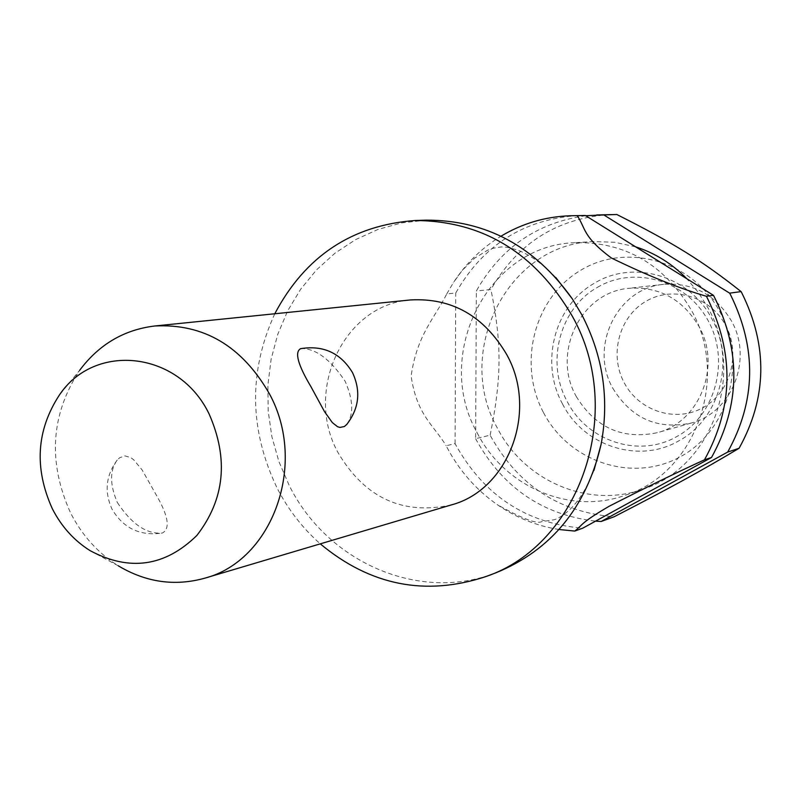 <?xml version="1.0" encoding="UTF-8"?>
<svg xmlns="http://www.w3.org/2000/svg" width="801" height="801" viewBox="0 0 801 801"><rect width="100%" height="100%" fill="white"/><g stroke="black" fill="none" stroke-linecap="round" stroke-linejoin="round"><path stroke-width="0.6" stroke-dasharray="4 3" d="M426.362 220.155L401.772 222.878L378.022 229.426L355.594 239.619L334.948 253.216L316.515 269.887L300.635 289.271L287.629 310.928L277.727 334.418L271.118 359.238L267.904 384.891L268.165 410.853L271.859 436.615L278.928 461.656L289.221 485.476C327.178 562.222 419.293 602.863 496.069 572.745M410.553 299.934C343.579 304.56 303.619 391.158 338.152 452.845C365.056 497.982 402.703 515.353 451.093 504.98M300.635 348.665L301.326 348.545C315.824 348.495 330.412 359.379 345.111 381.206C353.231 399.769 353.842 414.107 346.963 424.22M90.173 550.688L118.288 565.816C97.982 553.08 82.092 535.468 70.608 512.99C47.7 462.227 50.703 414.668 79.639 370.322L59.394 395.013M117.326 502.487C131.574 524.024 146.463 534.217 162.002 533.076L162.483 532.965C170.543 528.53 168.26 515.504 155.634 493.877L142.077 469.867L133.587 459.684L130.673 457.561L124.926 455.889L119.679 457.731L117.276 459.974C109.677 470.317 109.687 484.495 117.326 502.487M274.783 313.762C248.38 371.664 249.211 429.867 277.266 488.37C288.3 509.736 302.638 528.229 320.28 543.859M635.604 246.828L614.798 242.272L593.691 241.572C507.674 243.915 453.746 351.729 497.381 428.104C524.124 480.91 588.375 508.785 642.662 489.261C711.568 468.064 746.142 374.327 707.864 307.574L698.292 292.375L686.807 278.728M477.186 432.86C504.42 486.718 569.771 515.203 625 495.338C695.108 473.781 730.282 378.172 691.273 310.037C664.009 264.24 625.261 241.782 575.048 242.683C487.539 245.066 432.79 354.973 477.186 432.86M543.519 412.635C569.131 462.077 632.81 483.303 680.5 456.68C728.57 430.808 747.633 362.322 719.949 311.919C692.975 261.116 627.263 242.132 580.965 270.107C534.247 297.351 517.216 363.584 543.519 412.635M585.691 215.729C537.231 222.618 500.795 247.689 476.355 290.953L475.634 438.668L490.152 435.173L490.893 436.605C518.567 485.686 559.639 512.4 614.127 516.765M612.815 388.255C631.368 418.442 657.481 430.047 691.133 423.058C731.884 412.905 753.411 359.078 731.383 320.851C715.543 294.598 692.985 282.433 663.709 284.345C617.14 288.1 588.915 346.733 612.815 388.255M576.209 396.365C595.443 427.794 622.477 439.899 657.331 432.68C699.523 422.167 721.801 366.167 698.933 326.357C682.492 299.013 659.113 286.337 628.785 288.32C580.575 292.205 551.438 353.161 576.209 396.365M624.249 382.838C639.078 411.193 675.864 422.998 703.078 407.599C730.512 392.63 741.245 353.832 725.566 325.266C710.297 296.47 672.84 285.396 646.077 301.226C619.083 316.635 609.02 354.713 624.249 382.838M559.008 529.511C536.63 525.937 515.984 517.606 497.071 504.52C475.924 489.631 459.213 470.547 446.928 447.258L446.157 445.767L455.088 443.614L455.859 445.096C484.365 495.869 526.668 523.554 582.788 528.159M475.634 438.668L476.385 440.119C503.108 487.929 542.838 514.933 595.564 521.141M578.062 215.529C523.814 219.254 483.043 245.076 455.739 293.006L446.768 293.907C434.322 318.658 416.991 334.848 411.133 376.029C416.74 415.218 433.942 425.391 446.157 445.767M446.768 293.907L453.246 282.863C465.751 263.569 481.681 248.01 501.015 236.185M609.811 214.558C557.146 218.152 517.516 243.144 490.933 289.501L476.355 290.953M490.152 435.173C501.736 377.441 501.957 343.799 490.933 289.501M455.088 443.614L455.739 293.006M562.512 403.924C583.709 446.047 638.607 464.169 678.547 441.001C719.388 419.634 735.668 360.911 711.809 318.748C689.651 275.604 633.261 259.154 594.342 283.264C554.452 305.642 539.684 362.713 562.512 403.924M597.326 287.419C634.482 265.161 686.868 280.52 708.324 321.001C730.342 361.161 715.253 415.709 676.915 436.505C639.188 458.422 587.263 441.351 567.208 401.501C545.591 362.533 559.599 308.555 597.326 287.419M593.931 470.457C586.783 488.48 578.342 501.877 568.63 510.678C562.012 516.144 557.116 519.178 553.942 519.779L541.726 521.651C536.67 524.214 521.791 518.497 497.071 504.52M555.784 277.506C542.307 263.569 529.411 254.378 517.086 249.942C508.875 247.399 503.198 246.458 500.034 247.108L492.965 248.3L487.779 250.132L474.793 258.042L462.357 270.247L453.246 282.863M642.662 489.261L625 495.338M691.133 423.058L657.331 432.68M117.276 459.974C105.882 475.383 104.14 491.784 112.04 509.166C123.304 528.229 139.955 536.199 162.002 533.076M663.709 284.345L628.785 288.32M593.691 241.572L575.048 242.683"/><path stroke-width="1.2" d="M320.28 543.859C370.372 585.551 425.561 596.465 485.837 576.59L496.069 572.745C551.398 550.077 586.412 507.303 601.09 444.405C609.501 399.188 603.093 356.014 581.886 314.893L572.325 298.863C534.808 246.297 486.147 220.055 426.362 220.155L415.439 220.495C352.13 225.051 305.251 256.14 274.783 313.762M204.565 578.242L451.093 504.98C508.635 490.052 538.512 411.023 506.683 354.503C483.934 315.884 451.894 297.702 410.553 299.934L154.693 325.997C203.684 323.424 241.912 345.992 269.366 393.722C307.814 463.659 272.7 560.74 204.565 578.242C174.688 586.482 145.932 582.337 118.288 565.816M346.963 424.22L344.45 426.492L339.944 427.454L337.481 426.673L332.345 422.598L324.505 411.634L311.028 386.833C297.862 364.755 294.398 352.029 300.635 348.665C323.314 345.011 340.605 352.981 352.5 372.595C361.111 391.198 359.108 408.58 346.513 424.75M485.837 576.59C580.174 544.77 626.202 411.554 572.314 316.195C535.198 252.916 482.903 221.016 415.439 220.495M727.688 452.074L739.103 448.26C699.774 471.719 670.787 487.569 614.127 516.765L601.15 521.481L727.688 452.074C756.014 400.84 756.945 348.365 730.462 294.638L729.641 293.146L603.794 214.918L616.85 214.518C673.461 243.043 702.237 260.796 741.075 291.604L729.641 293.146M739.103 448.26C767.088 397.757 768.009 346.022 741.886 293.076L741.075 291.604M501.015 236.185C522.182 223.489 545.171 216.681 569.962 215.769L585.311 215.489L713.431 295.319L706.382 296.27L707.213 297.802C734.427 353.131 733.516 407.138 704.48 459.824L711.518 457.481L582.788 528.159L574.788 531.063L559.008 529.511M209.161 414.087C179.104 351.128 94.959 341.807 59.394 395.013C36.415 430.257 34.053 468.134 52.285 508.645C61.427 526.557 74.062 540.575 90.173 550.688C129.442 571.674 164.996 566.607 196.846 535.479C224.711 499.434 228.816 458.973 209.161 414.087M79.639 370.322C98.913 344.53 123.925 329.752 154.693 325.997M595.564 521.141L601.15 521.481M711.518 457.481C740.334 405.226 741.255 351.679 714.272 296.841L713.431 295.319M706.382 296.27C679.258 288.37 647.608 275.624 611.433 258.022C582.257 236.325 585.821 228.335 577.261 215.739M574.788 531.063C583.438 524.265 579.944 523.303 609.231 506.212C645.486 487.699 677.235 472.24 704.48 459.824M585.311 215.489L569.962 215.769M603.794 214.918L585.691 215.729M686.807 278.728C672.089 263.689 655.028 253.056 635.604 246.828M616.85 214.518L596.675 214.958M601.09 444.405L593.931 470.457M572.325 298.863L555.784 277.506"/></g></svg>
